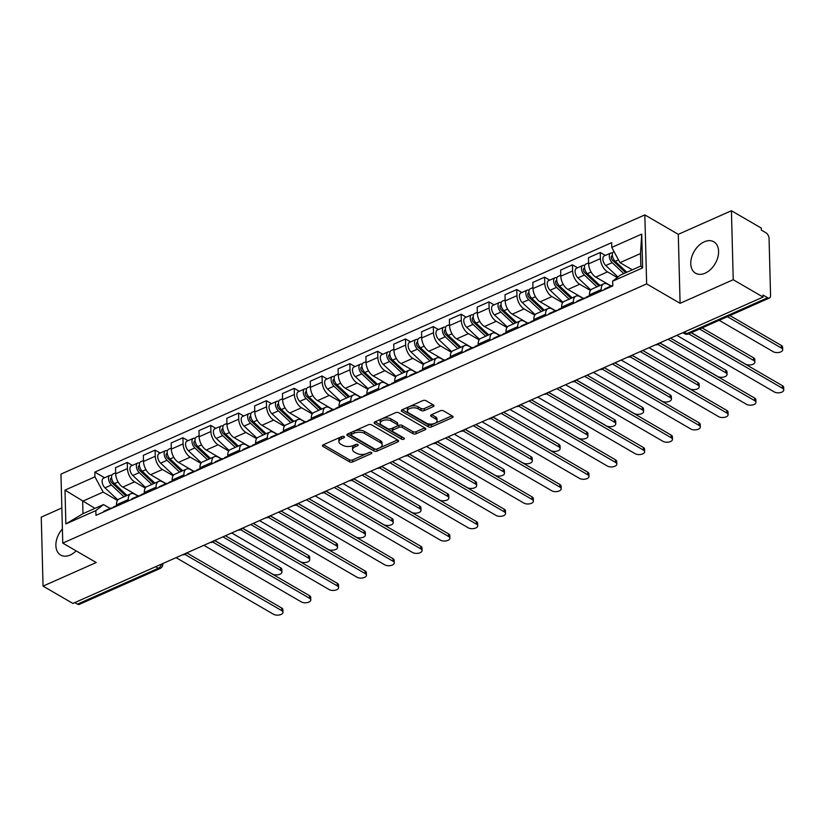 <?xml version="1.0" encoding="UTF-8"?>
<svg xmlns="http://www.w3.org/2000/svg" width="825" height="825" viewBox="0 0 825 825"><rect width="100%" height="100%" fill="white"/><g stroke="black" fill="none" stroke-linecap="round" stroke-linejoin="round"><path stroke-width="1.24" d="M344.128 436.6A1.598 0.804 178.5 0 0 341.87 436.549L323.266 444.799A2.289 1.155 178.5 0 0 322.451 445.717A2.289 1.155 178.5 0 0 322.988 446.428L349.48 461.825A2.289 1.155 178.5 0 0 352.708 461.897L371.302 453.647A1.598 0.804 178.5 0 0 371.879 452.997A1.598 0.804 178.5 0 0 371.498 452.502A1.598 0.804 178.5 0 0 369.239 452.44L366.836 453.513A7.322 3.692 178.5 0 1 356.524 453.265L354.317 451.987A7.322 3.692 178.5 0 1 352.605 449.687A7.322 3.692 178.5 0 1 355.214 446.758L357.617 445.696A1.598 0.804 178.5 0 0 358.184 445.046A1.598 0.804 178.5 0 0 357.813 444.551A1.598 0.804 178.5 0 0 355.554 444.5L353.152 445.562A7.322 3.692 178.5 0 1 342.839 445.314L340.632 444.036A7.322 3.692 178.5 0 1 338.91 441.736A7.322 3.692 178.5 0 1 341.519 438.807L343.932 437.745A1.598 0.804 178.5 0 0 344.499 437.106A1.598 0.804 178.5 0 0 344.128 436.6M704.272 241.818A18.181 12.148 -59.8 0 0 691.577 257.544A18.181 12.148 -59.8 0 0 695.558 273.219A18.181 12.148 -59.8 0 0 705.097 273.199A18.181 12.148 -59.8 0 0 717.791 257.462A18.181 12.148 -59.8 0 0 713.821 241.787A18.181 12.148 -59.8 0 0 704.272 241.818M62.391 528.959A18.181 12.148 -59.8 0 0 60.668 555.07A18.181 12.148 -59.8 0 0 70.207 555.05A18.181 12.148 -59.8 0 0 76.137 550.873M433.166 406.653A2.289 1.155 178.5 0 0 433.981 405.735A2.289 1.155 178.5 0 0 433.445 405.013L426.009 400.702A2.289 1.155 178.5 0 0 422.782 400.62L402.126 409.788A2.289 1.155 178.5 0 0 401.311 410.706A2.289 1.155 178.5 0 0 401.847 411.427L428.34 426.814A2.289 1.155 178.5 0 0 431.568 426.886L452.224 417.718A2.289 1.155 178.5 0 0 453.038 416.8A2.289 1.155 178.5 0 0 452.502 416.089L443.52 410.871A2.289 1.155 178.5 0 0 440.302 410.798L431.465 414.717A2.289 1.155 178.5 0 0 430.65 415.635A2.289 1.155 178.5 0 0 431.186 416.347L435.631 418.935A6.115 3.083 178.5 0 1 437.064 420.853A6.115 3.083 178.5 0 1 433.084 423.864A6.115 3.083 178.5 0 1 426.267 423.091L408.829 412.964A6.115 3.083 178.5 0 1 407.395 411.046A6.115 3.083 178.5 0 1 411.376 408.035A6.115 3.083 178.5 0 1 418.192 408.808L421.101 410.499A2.289 1.155 178.5 0 0 424.318 410.572L433.166 406.653L433.115 404.827M646.645 283.903L680.089 303.322L733.229 279.727L763.073 297.062L72.899 603.457L43.055 586.121L96.205 562.526L62.762 543.108L646.645 283.903L644.841 214.902L60.957 474.117L62.762 543.108M371.57 424.865A2.289 1.155 178.5 0 0 368.342 424.793L347.686 433.96A2.289 1.155 178.5 0 0 346.871 434.878A2.289 1.155 178.5 0 0 347.407 435.59L373.9 450.976A2.289 1.155 178.5 0 0 377.128 451.058L397.784 441.891A2.289 1.155 178.5 0 0 398.599 440.973A2.289 1.155 178.5 0 0 398.062 440.261L371.57 424.865M374.911 421.874L395.567 412.706A2.289 1.155 178.5 0 1 398.784 412.778L425.277 428.175A2.289 1.155 178.5 0 1 425.813 428.887A2.289 1.155 178.5 0 1 424.999 429.804L416.161 433.733A2.289 1.155 178.5 0 1 412.943 433.651L402.198 427.412A2.289 1.155 178.5 0 0 398.97 427.329L393.113 429.938A2.289 1.155 178.5 0 0 392.298 430.846A2.289 1.155 178.5 0 0 392.834 431.568L404.013 438.065A1.598 0.804 178.5 0 1 404.394 438.57A1.598 0.804 178.5 0 1 403.353 439.354A1.598 0.804 178.5 0 1 401.569 439.158L374.632 423.503A2.289 1.155 178.5 0 1 374.096 422.792A2.289 1.155 178.5 0 1 374.911 421.874M733.229 279.727L731.424 210.736L761.269 228.071L761.32 230.082L765.961 232.774A4.661 2.547 66.1 0 1 769.065 238.538L770.56 295.474A4.661 2.547 66.1 0 1 769.457 297.99L688.669 333.857A4.661 2.547 -113.9 0 1 686.874 333.62L767.663 297.753A4.661 2.547 66.1 0 0 769.457 297.99M61.844 507.983L41.25 517.131L43.055 586.121M731.424 210.736L678.284 234.331L644.841 214.902M763.073 297.062L763.022 295.051L767.663 297.753M155.616 566.734L158.276 568.281A4.661 2.547 -113.9 0 0 160.071 568.518L79.282 604.385A4.661 2.547 -113.9 0 1 77.488 604.148L158.276 568.281A4.661 3.114 -59.8 0 0 161.576 564.083M74.828 602.601L77.488 604.148M128.298 500.992L128.267 499.568A10.725 5.868 -113.9 0 1 130.814 493.773L119.037 499.001A10.725 5.868 66.1 0 0 116.49 504.787L116.531 506.22M145.282 488.06L134.588 481.852A10.725 5.868 -113.9 0 1 127.452 468.59L115.686 473.808A10.725 5.868 66.1 0 0 122.822 487.07L138.188 496M115.686 473.808L115.521 467.682L127.287 462.454L132.382 465.413M130.814 493.773A10.725 5.868 -113.9 0 1 134.918 494.319L137.971 496.093M127.452 468.59L127.287 462.454M156.121 488.637L156.08 487.214A10.725 5.868 -113.9 0 1 158.627 481.418L146.86 486.647A10.725 5.868 66.1 0 0 144.313 492.442L144.354 493.866M160.205 453.059L155.11 450.099L143.344 455.328L143.498 461.464A10.725 5.868 66.1 0 0 150.645 474.726L166.011 483.646M158.627 481.418A10.725 5.868 -113.9 0 1 162.742 481.965L165.794 483.739M173.106 475.705L162.412 469.497A10.725 5.868 -113.9 0 1 155.275 456.235L155.11 450.099M183.944 476.293L183.903 474.86A10.725 5.868 -113.9 0 1 186.45 469.074L174.683 474.293A10.725 5.868 66.1 0 0 172.136 480.088L172.167 481.511M188.028 440.705L182.933 437.755L171.167 442.973L171.322 449.109A10.725 5.868 66.1 0 0 178.468 462.371L193.834 471.302M186.45 469.074A10.725 5.868 -113.9 0 1 190.565 469.621L193.617 471.395M200.929 463.361L190.235 457.143A10.725 5.868 -113.9 0 1 183.098 443.881L182.933 437.755M211.767 463.939L211.726 462.516A10.725 5.868 -113.9 0 1 214.273 456.72L202.507 461.948A10.725 5.868 66.1 0 0 199.959 467.734L199.99 469.167M215.841 428.361L210.757 425.401L198.98 430.629L199.145 436.755A10.725 5.868 66.1 0 0 206.281 450.017L221.657 458.948M214.273 456.72A10.725 5.868 -113.9 0 1 218.377 457.267L221.44 459.04M228.752 451.007L218.058 444.799A10.725 5.868 -113.9 0 1 210.911 431.537L210.757 425.401M239.58 451.584L239.549 450.161A10.725 5.868 -113.9 0 1 242.096 444.366L230.319 449.594A10.725 5.868 66.1 0 0 227.772 455.39L227.813 456.813M243.664 416.006L238.58 413.047L226.803 418.275L226.968 424.411A10.725 5.868 66.1 0 0 234.104 437.673L249.47 446.593M242.096 444.366A10.725 5.868 -113.9 0 1 246.201 444.912L249.263 446.686M256.575 438.653L245.881 432.444A10.725 5.868 -113.9 0 1 238.734 419.183L238.58 413.047M267.403 439.24L267.372 437.807A10.725 5.868 -113.9 0 1 269.919 432.022L258.142 437.24A10.725 5.868 66.1 0 0 255.595 443.035L255.637 444.458M271.487 403.652L266.392 400.702L254.626 405.921L254.791 412.057A10.725 5.868 66.1 0 0 261.927 425.318L277.293 434.249M269.919 432.022A10.725 5.868 -113.9 0 1 274.024 432.568L277.076 434.342M284.388 426.308L273.694 420.09A10.725 5.868 -113.9 0 1 266.558 406.828L266.392 400.702M295.226 426.886L295.185 425.463A10.725 5.868 -113.9 0 1 297.732 419.667L285.966 424.896A10.725 5.868 66.1 0 0 283.418 430.681L283.46 432.114M299.31 391.308L294.216 388.348L282.449 393.577L282.604 399.713A10.725 5.868 66.1 0 0 289.75 412.964L305.116 421.895M297.732 419.667A10.725 5.868 -113.9 0 1 301.847 420.214L304.899 421.988M312.211 413.954L301.517 407.746A10.725 5.868 -113.9 0 1 294.381 394.484L294.216 388.348M323.049 414.532L323.008 413.108A10.725 5.868 -113.9 0 1 325.555 407.313L313.789 412.541A10.725 5.868 66.1 0 0 311.242 418.337L311.272 419.76M327.133 378.953L322.039 375.994L310.272 381.222L310.427 387.358A10.725 5.868 66.1 0 0 317.573 400.62L332.939 409.54M325.555 407.313A10.725 5.868 -113.9 0 1 329.67 407.859L332.722 409.643M340.034 401.6L329.34 395.392A10.725 5.868 -113.9 0 1 322.204 382.13L322.039 375.994M350.873 402.188L350.831 400.754A10.725 5.868 -113.9 0 1 353.378 394.969L341.612 400.187A10.725 5.868 66.1 0 0 339.065 405.983L339.096 407.406M354.946 366.599L349.862 363.65L338.085 368.868L338.25 375.004A10.725 5.868 66.1 0 0 345.386 388.266L360.762 397.196M353.378 394.969A10.725 5.868 -113.9 0 1 357.483 395.515L360.546 397.289M367.857 389.256L357.163 383.037A10.725 5.868 -113.9 0 1 350.017 369.786L349.862 363.65M378.685 389.833L378.654 388.41A10.725 5.868 -113.9 0 1 381.202 382.614L369.425 387.843A10.725 5.868 66.1 0 0 366.877 393.628L366.919 395.062M382.769 354.255L377.685 351.295L365.908 356.524L366.073 362.66A10.725 5.868 66.1 0 0 373.209 375.911L388.575 384.842M381.202 382.614A10.725 5.868 -113.9 0 1 385.306 383.161L388.369 384.935M395.68 376.901L384.976 370.693A10.725 5.868 -113.9 0 1 377.84 357.431L377.685 351.295M406.508 377.479L406.478 376.056A10.725 5.868 -113.9 0 1 409.025 370.26L397.248 375.488A10.725 5.868 66.1 0 0 394.701 381.284L394.742 382.707M410.592 341.901L405.498 338.941L393.731 344.169L393.896 350.305A10.725 5.868 66.1 0 0 401.032 363.567L416.398 372.488M409.025 370.26A10.725 5.868 -113.9 0 1 413.129 370.807L416.182 372.591M423.493 364.547L412.799 358.339A10.725 5.868 -113.9 0 1 405.663 345.077L405.498 338.941M434.332 365.135L434.29 363.701A10.725 5.868 -113.9 0 1 436.838 357.916L425.071 363.134A10.725 5.868 66.1 0 0 422.524 368.93L422.565 370.353M438.415 329.546L433.321 326.597L421.554 331.815L421.709 337.951A10.725 5.868 66.1 0 0 428.856 351.213L444.221 360.143M436.838 357.916A10.725 5.868 -113.9 0 1 440.952 358.463L444.005 360.236M451.316 352.203L440.622 345.984A10.725 5.868 -113.9 0 1 433.486 332.733L433.321 326.597M462.155 352.78L462.113 351.357A10.725 5.868 -113.9 0 1 464.661 345.562L452.894 350.79A10.725 5.868 66.1 0 0 450.347 356.586L450.378 358.009M466.238 317.202L461.144 314.243L449.377 319.471L449.532 325.607A10.725 5.868 66.1 0 0 456.679 338.858L472.044 347.789M464.661 345.562A10.725 5.868 -113.9 0 1 468.775 346.108L471.828 347.882M479.139 339.848L468.445 333.64A10.725 5.868 -113.9 0 1 461.309 320.378L461.144 314.243M489.978 340.426L489.937 339.003A10.725 5.868 -113.9 0 1 492.484 333.207L480.717 338.436A10.725 5.868 66.1 0 0 478.17 344.231L478.201 345.654M494.051 304.848L488.967 301.888L477.19 307.117L477.355 313.252A10.725 5.868 66.1 0 0 484.492 326.514L499.868 335.435M492.484 333.207A10.725 5.868 -113.9 0 1 496.588 333.754L499.651 335.538M506.963 327.494L496.268 321.286A10.725 5.868 -113.9 0 1 489.122 308.024L488.967 301.888M517.791 328.082L517.76 326.659A10.725 5.868 -113.9 0 1 520.307 320.863L508.53 326.092A10.725 5.868 66.1 0 0 505.983 331.877L506.024 333.31M521.874 292.493L516.79 289.544L505.013 294.762L505.178 300.898A10.725 5.868 66.1 0 0 512.315 314.16L527.68 323.091M520.307 320.863A10.725 5.868 -113.9 0 1 524.411 321.41L527.474 323.183M534.786 315.15L524.081 308.932A10.725 5.868 -113.9 0 1 516.945 295.68L516.79 289.544M545.614 315.728L545.583 314.304A10.725 5.868 -113.9 0 1 548.13 308.509L536.353 313.737A10.725 5.868 66.1 0 0 533.806 319.533L533.847 320.956M549.697 280.149L544.603 277.19L532.837 282.418L533.002 288.554A10.725 5.868 66.1 0 0 540.138 301.806L555.503 310.736M548.13 308.509A10.725 5.868 -113.9 0 1 552.234 309.055L555.287 310.829M562.598 302.796L551.904 296.588A10.725 5.868 -113.9 0 1 544.768 283.326L544.603 277.19M573.437 303.383L573.396 301.95A10.725 5.868 -113.9 0 1 575.943 296.165L564.176 301.383A10.725 5.868 66.1 0 0 561.629 307.178L561.67 308.602M577.521 267.795L572.426 264.835L560.66 270.064L560.814 276.2A10.725 5.868 66.1 0 0 567.961 289.462L583.327 298.382M575.943 296.165A10.725 5.868 -113.9 0 1 580.058 296.701L583.11 298.485M590.422 290.441L579.727 284.233A10.725 5.868 -113.9 0 1 572.591 270.971L572.426 264.835M601.26 291.029L601.219 289.606A10.725 5.868 -113.9 0 1 603.766 283.81L591.999 289.039A10.725 5.868 66.1 0 0 589.452 294.824L589.483 296.257M605.344 255.441L600.249 252.491L588.483 257.709L588.637 263.845A10.725 5.868 66.1 0 0 595.774 277.107L611.15 286.038M603.766 283.81A10.725 5.868 -113.9 0 1 607.881 284.357L610.933 286.131M617.286 277.54L607.551 271.879A10.725 5.868 -113.9 0 1 600.414 258.627L600.249 252.491M117.47 500.414L103.177 492.102L82.665 501.208L82.985 513.686L103.496 504.58L110.158 508.448M94.978 508.365L64.989 490.132L94.947 476.829L103.177 492.102M103.496 504.58L95.834 510.623L65.866 523.927L64.989 490.132M611.779 247.387L641.737 234.094L642.623 267.888L612.655 281.181L620.328 275.137L640.839 266.032L640.509 253.564L619.998 262.67L611.779 247.387L611.655 242.663L94.823 472.106L94.947 476.829M95.834 510.623L95.958 515.347L612.779 285.914L612.655 281.181M680.089 303.322L678.284 234.331M619.998 262.67L632.311 269.816M104.558 477.757L94.823 472.106M65.866 523.927L82.985 513.686M640.839 266.032L642.623 267.888M640.509 253.564L641.737 234.094M342.406 436.384L341.468 436.796A7.322 3.692 178.5 0 0 338.858 439.725L338.91 441.736M352.605 449.687L352.553 447.676A7.322 3.692 178.5 0 1 355.152 444.747L356.091 444.335M323.452 444.716L349.429 459.814A2.289 1.155 178.5 0 0 352.657 459.886L369.775 452.286M347.872 433.878L373.849 448.965A2.289 1.155 178.5 0 0 377.077 449.048L397.547 439.962M351.677 434.301A1.598 0.804 178.5 0 0 351.099 434.94A1.598 0.804 178.5 0 0 351.481 435.445L374.736 448.955A1.598 0.804 178.5 0 0 376.994 449.006L379.531 447.882A7.322 3.692 178.5 0 0 382.14 444.953A7.322 3.692 178.5 0 0 380.418 442.654L364.526 433.424A7.322 3.692 178.5 0 0 354.214 433.177L351.677 434.301L351.625 432.29A1.598 0.804 178.5 0 0 351.048 432.929L351.099 434.94M382.14 444.953L382.088 442.942A7.322 3.692 178.5 0 0 380.366 440.643L380.418 442.654M351.625 432.29L354.162 431.166A7.322 3.692 178.5 0 1 364.475 431.413L380.366 440.643M424.762 427.876L416.109 431.712L416.161 433.733M392.298 430.846L392.236 428.835A2.289 1.155 178.5 0 1 393.051 427.927L398.918 425.318A2.289 1.155 178.5 0 1 402.146 425.401L412.882 431.64A2.289 1.155 178.5 0 0 416.109 431.712M375.086 421.792L401.507 437.137A1.598 0.804 178.5 0 0 402.868 437.405M391.05 420.936A6.115 3.083 178.5 0 0 384.233 420.162A6.115 3.083 178.5 0 0 380.243 423.173A6.115 3.083 178.5 0 0 381.676 425.092L387.822 428.66A2.289 1.155 178.5 0 0 391.05 428.742L396.907 426.133A2.289 1.155 178.5 0 0 397.722 425.215A2.289 1.155 178.5 0 0 397.186 424.504L391.05 420.936L390.988 418.925A6.115 3.083 178.5 0 0 384.182 418.151A6.115 3.083 178.5 0 0 380.191 421.162L380.243 423.173M397.722 425.215L397.671 423.204A2.289 1.155 178.5 0 0 397.134 422.493L397.186 424.504M390.988 418.925L397.134 422.493M407.395 411.046L407.344 409.035A6.115 3.083 178.5 0 1 411.324 406.024A6.115 3.083 178.5 0 1 418.141 406.797L421.049 408.488A2.289 1.155 178.5 0 0 424.267 408.561L432.929 404.714M437.064 420.853L437.013 418.842A6.115 3.083 178.5 0 0 435.579 416.924L435.631 418.935M431.64 414.635L435.579 416.924M402.311 409.716L428.288 424.803A2.289 1.155 178.5 0 0 431.516 424.875L451.987 415.79M127.029 495.454L114.438 483.646A5.827 3.187 -113.9 0 1 111.643 478.18A5.827 3.187 -113.9 0 1 112.932 474.045L115.655 472.838M135.857 494.866L135.238 494.288M121.533 490.298L117.202 487.781M214.717 540.499L272.456 574.035A5.362 2.702 178.5 0 0 278.427 574.716A5.362 2.702 178.5 0 0 281.923 572.076A5.362 2.702 178.5 0 0 280.665 570.395L222.925 536.858M125.905 495.949L111.849 482.769A2.795 1.526 -113.9 0 1 110.509 480.14A2.795 1.526 -113.9 0 1 111.128 478.16A2.795 1.526 -113.9 0 1 111.622 478.088M123.997 496.794L111.406 484.997A5.827 3.187 -113.9 0 1 108.611 479.531A5.827 3.187 -113.9 0 1 109.9 475.386A5.827 3.187 -113.9 0 1 111.767 475.489M117.841 499.898L104.981 487.843A5.827 3.187 -113.9 0 1 102.187 482.377A5.827 3.187 -113.9 0 1 103.476 478.242L109.9 475.386M225.431 535.734L280.593 567.775A5.362 2.702 -1.5 0 1 281.851 569.456L281.923 572.076M112.231 508.128L112.014 508.076A5.827 3.187 66.1 0 0 110.756 508.179A5.827 3.187 66.1 0 0 109.746 509.231M110.756 508.179L104.342 511.026A5.827 3.187 66.1 0 0 103.331 512.077M182.5 554.802A4.661 4.661 0 0 0 186.77 552.905L281.645 608.004A5.362 2.702 -1.5 0 1 282.903 609.685L282.975 612.305A5.362 2.702 178.5 0 0 281.717 610.624L184.934 554.41M116.511 505.622L113.788 506.828A5.827 3.187 66.1 0 0 112.778 507.88M176.055 557.659L273.508 614.264A5.362 2.702 178.5 0 0 279.479 614.945A5.362 2.702 178.5 0 0 282.975 612.305M154.852 483.099L142.261 471.292A5.827 3.187 -113.9 0 1 139.466 465.826A5.827 3.187 -113.9 0 1 140.755 461.691L143.478 460.484M163.68 482.512L163.061 481.934M149.346 477.943L145.025 475.427M242.54 528.144L300.279 561.681A5.362 2.702 178.5 0 0 306.25 562.361A5.362 2.702 178.5 0 0 309.736 559.721A5.362 2.702 178.5 0 0 308.478 558.04L250.738 524.504M153.728 483.594L139.672 470.415A2.795 1.526 -113.9 0 1 138.332 467.796A2.795 1.526 -113.9 0 1 138.951 465.805A2.795 1.526 -113.9 0 1 139.446 465.743M151.821 484.45L139.229 472.642A5.827 3.187 -113.9 0 1 136.434 467.177A5.827 3.187 -113.9 0 1 137.723 463.042A5.827 3.187 -113.9 0 1 139.58 463.145M145.664 487.544L132.804 475.489A5.827 3.187 -113.9 0 1 130.01 470.023A5.827 3.187 -113.9 0 1 131.299 465.888L137.723 463.042M253.254 523.39L308.416 555.431A5.362 2.702 -1.5 0 1 309.674 557.112L309.736 559.721M182.665 470.755L170.084 458.948A5.827 3.187 -113.9 0 1 167.279 453.482A5.827 3.187 -113.9 0 1 168.578 449.336L171.301 448.13M191.503 470.157L190.884 469.58M177.169 465.599L172.838 463.083M270.363 515.8L328.103 549.337A5.362 2.702 178.5 0 0 334.073 550.007A5.362 2.702 178.5 0 0 337.559 547.377A5.362 2.702 178.5 0 0 336.301 545.696L278.561 512.15M181.552 471.25L167.496 458.071A2.795 1.526 -113.9 0 1 166.155 455.441A2.795 1.526 -113.9 0 1 166.774 453.451A2.795 1.526 -113.9 0 1 167.269 453.389M179.633 472.096L167.052 460.288A5.827 3.187 -113.9 0 1 164.247 454.823A5.827 3.187 -113.9 0 1 165.547 450.687A5.827 3.187 -113.9 0 1 167.403 450.79M173.487 475.2L160.627 463.145A5.827 3.187 -113.9 0 1 157.833 457.679A5.827 3.187 -113.9 0 1 159.122 453.533L165.547 450.687M281.077 511.036L336.239 543.077A5.362 2.702 -1.5 0 1 337.487 544.758L337.559 547.377M140.054 495.773L139.827 495.722A5.827 3.187 66.1 0 0 138.579 495.825A5.827 3.187 66.1 0 0 137.569 496.877M138.579 495.825L132.165 498.671A5.827 3.187 66.1 0 0 131.144 499.723M210.323 542.448A4.661 4.661 0 0 0 214.593 540.55L309.468 595.66A5.362 2.702 -1.5 0 1 310.726 597.341L310.788 599.95A5.362 2.702 178.5 0 0 309.54 598.269L212.747 542.056M144.334 493.267L141.611 494.484A5.827 3.187 66.1 0 0 140.601 495.526M203.878 545.304L301.331 601.92A5.362 2.702 178.5 0 0 307.302 602.59A5.362 2.702 178.5 0 0 310.788 599.95M167.877 483.419L167.65 483.378A5.827 3.187 66.1 0 0 166.403 483.471A5.827 3.187 66.1 0 0 165.392 484.522M166.403 483.471L159.978 486.327A5.827 3.187 66.1 0 0 158.967 487.379M238.147 530.093A4.661 4.661 0 0 0 242.406 528.206L337.291 583.306A5.362 2.702 -1.5 0 1 338.549 584.987L338.611 587.606A5.362 2.702 178.5 0 0 337.353 585.925L240.57 529.702M172.157 480.923L169.434 482.13A5.827 3.187 66.1 0 0 168.424 483.182M231.701 532.96L329.154 589.566A5.362 2.702 178.5 0 0 335.125 590.246A5.362 2.702 178.5 0 0 338.611 587.606M210.488 458.401L197.897 446.593A5.827 3.187 -113.9 0 1 195.102 441.127A5.827 3.187 -113.9 0 1 196.391 436.992L199.124 435.786M219.316 457.813L218.708 457.236M204.992 453.245L200.661 450.728M298.186 503.446L355.926 536.982A5.362 2.702 178.5 0 0 361.897 537.663A5.362 2.702 178.5 0 0 365.382 535.023A5.362 2.702 178.5 0 0 364.124 533.342L306.384 499.806M209.375 458.896L195.319 445.717A2.795 1.526 -113.9 0 1 193.968 443.087A2.795 1.526 -113.9 0 1 194.597 441.107A2.795 1.526 -113.9 0 1 195.092 441.035M207.457 459.742L194.865 447.944A5.827 3.187 -113.9 0 1 192.07 442.478A5.827 3.187 -113.9 0 1 193.359 438.333A5.827 3.187 -113.9 0 1 195.226 438.446M201.31 462.846L188.451 450.79A5.827 3.187 -113.9 0 1 185.656 445.325A5.827 3.187 -113.9 0 1 186.945 441.189L193.359 438.333M308.901 498.692L364.052 530.722A5.362 2.702 -1.5 0 1 365.31 532.403L365.382 535.023M238.312 446.047L225.72 434.239A5.827 3.187 -113.9 0 1 222.925 428.773A5.827 3.187 -113.9 0 1 224.214 424.638L226.937 423.431M247.139 445.459L246.531 444.881M232.815 440.89L228.484 438.384M325.999 491.092L383.738 524.628A5.362 2.702 178.5 0 0 389.709 525.308A5.362 2.702 178.5 0 0 393.205 522.668A5.362 2.702 178.5 0 0 391.947 520.987L334.207 487.451M237.188 446.542L223.132 433.362A2.795 1.526 -113.9 0 1 221.791 430.743A2.795 1.526 -113.9 0 1 222.41 428.752A2.795 1.526 -113.9 0 1 222.915 428.691M235.28 447.397L222.688 435.59A5.827 3.187 -113.9 0 1 219.893 430.124A5.827 3.187 -113.9 0 1 221.182 425.989A5.827 3.187 -113.9 0 1 223.049 426.092M229.123 450.502L216.274 438.436A5.827 3.187 -113.9 0 1 213.469 432.97A5.827 3.187 -113.9 0 1 214.768 428.835L221.182 425.989M336.724 486.338L391.875 518.378A5.362 2.702 -1.5 0 1 393.133 520.059L393.205 522.668M266.135 433.702L253.543 421.895A5.827 3.187 -113.9 0 1 250.748 416.429A5.827 3.187 -113.9 0 1 252.037 412.283L254.76 411.077M274.962 433.115L274.343 432.537M260.638 428.546L256.307 426.03M353.822 478.748L411.562 512.284A5.362 2.702 178.5 0 0 417.532 512.954A5.362 2.702 178.5 0 0 421.028 510.324A5.362 2.702 178.5 0 0 419.77 508.643L362.031 475.097M265.011 434.198L250.955 421.018A2.795 1.526 -113.9 0 1 249.614 418.388A2.795 1.526 -113.9 0 1 250.233 416.408A2.795 1.526 -113.9 0 1 250.728 416.336M263.103 435.043L250.511 423.235A5.827 3.187 -113.9 0 1 247.717 417.77A5.827 3.187 -113.9 0 1 249.006 413.634A5.827 3.187 -113.9 0 1 250.862 413.738M256.946 438.147L244.087 426.092A5.827 3.187 -113.9 0 1 241.292 420.626A5.827 3.187 -113.9 0 1 242.581 416.481L249.006 413.634M364.537 473.983L419.698 506.024A5.362 2.702 -1.5 0 1 420.956 507.705L421.028 510.324M195.69 471.075L195.473 471.023A5.827 3.187 66.1 0 0 194.226 471.127A5.827 3.187 66.1 0 0 193.215 472.178M194.226 471.127L187.801 473.973A5.827 3.187 66.1 0 0 186.79 475.025M265.959 517.749A4.661 4.661 0 0 0 270.229 515.852L365.114 570.952A5.362 2.702 -1.5 0 1 366.362 572.632L366.434 575.252A5.362 2.702 178.5 0 0 365.176 573.571L268.393 517.357M199.98 468.569L197.257 469.776A5.827 3.187 66.1 0 0 196.247 470.827M259.524 520.606L356.978 577.211A5.362 2.702 178.5 0 0 362.948 577.892A5.362 2.702 178.5 0 0 366.434 575.252M223.513 458.721L223.297 458.669A5.827 3.187 66.1 0 0 222.038 458.772A5.827 3.187 66.1 0 0 221.028 459.824M222.038 458.772L215.624 461.618A5.827 3.187 66.1 0 0 214.613 462.67M298.062 503.498L392.927 558.607A5.362 2.702 -1.5 0 1 394.185 560.288L394.257 562.898A5.362 2.702 178.5 0 0 392.999 561.217L296.216 505.003M227.803 456.215L225.07 457.432A5.827 3.187 66.1 0 0 224.06 458.483M287.337 508.252L384.801 564.867A5.362 2.702 178.5 0 0 390.761 565.538A5.362 2.702 178.5 0 0 394.257 562.898M251.336 446.366L251.12 446.325A5.827 3.187 66.1 0 0 249.862 446.418A5.827 3.187 66.1 0 0 248.851 447.47M249.862 446.418L243.447 449.274A5.827 3.187 66.1 0 0 242.437 450.326M321.606 493.041A4.661 4.661 0 0 0 325.875 491.153L420.75 546.253A5.362 2.702 -1.5 0 1 422.008 547.934L422.08 550.553A5.362 2.702 178.5 0 0 420.822 548.873L324.039 492.649M255.616 443.871L252.893 445.077A5.827 3.187 66.1 0 0 251.883 446.129M315.16 495.907L412.613 552.513A5.362 2.702 178.5 0 0 418.584 553.193A5.362 2.702 178.5 0 0 422.08 550.553M293.948 421.348L281.366 409.54A5.827 3.187 -113.9 0 1 278.561 404.075A5.827 3.187 -113.9 0 1 279.861 399.939L282.583 398.733M302.785 420.76L302.167 420.183M288.451 416.192L284.13 413.676M381.645 466.393L439.385 499.929A5.362 2.702 178.5 0 0 445.356 500.61A5.362 2.702 178.5 0 0 448.841 497.97A5.362 2.702 178.5 0 0 447.583 496.289L389.843 462.753M292.834 421.843L278.778 408.664A2.795 1.526 -113.9 0 1 277.437 406.034A2.795 1.526 -113.9 0 1 278.056 404.054A2.795 1.526 -113.9 0 1 278.551 403.992M290.916 422.689L278.334 410.891A5.827 3.187 -113.9 0 1 275.54 405.426A5.827 3.187 -113.9 0 1 276.829 401.28A5.827 3.187 -113.9 0 1 278.685 401.393M284.769 425.793L271.91 413.738A5.827 3.187 -113.9 0 1 269.115 408.272A5.827 3.187 -113.9 0 1 270.404 404.137L276.829 401.28M392.36 461.639L447.521 493.67A5.362 2.702 -1.5 0 1 448.779 495.351L448.841 497.97M279.159 434.022L278.933 433.971A5.827 3.187 66.1 0 0 277.685 434.074A5.827 3.187 66.1 0 0 276.674 435.126M277.685 434.074L271.26 436.92A5.827 3.187 66.1 0 0 270.249 437.972M353.698 478.799L448.573 533.909A5.362 2.702 -1.5 0 1 449.831 535.59L449.893 538.199A5.362 2.702 178.5 0 0 448.645 536.518L351.852 480.305M283.439 431.516L280.717 432.723A5.827 3.187 66.1 0 0 279.706 433.775M342.983 483.553L440.437 540.158A5.362 2.702 178.5 0 0 446.407 540.839A5.362 2.702 178.5 0 0 449.893 538.199M321.771 408.994L309.179 397.186A5.827 3.187 -113.9 0 1 306.384 391.72A5.827 3.187 -113.9 0 1 307.684 387.585L310.406 386.378M330.608 408.406L329.99 407.828M316.274 403.838L311.943 401.332M409.468 454.039L467.208 487.575A5.362 2.702 178.5 0 0 473.179 488.256A5.362 2.702 178.5 0 0 476.664 485.616A5.362 2.702 178.5 0 0 475.406 483.935L417.667 450.398M320.657 409.489L306.601 396.309A2.795 1.526 -113.9 0 1 305.26 393.69A2.795 1.526 -113.9 0 1 305.879 391.7A2.795 1.526 -113.9 0 1 306.374 391.638M318.739 410.345L306.147 398.537A5.827 3.187 -113.9 0 1 303.353 393.071A5.827 3.187 -113.9 0 1 304.652 388.936A5.827 3.187 -113.9 0 1 306.508 389.039M312.593 413.449L299.733 401.383A5.827 3.187 -113.9 0 1 296.938 395.918A5.827 3.187 -113.9 0 1 298.227 391.782L304.652 388.936M420.183 449.285L475.344 481.326A5.362 2.702 -1.5 0 1 476.592 483.007L476.664 485.616M306.983 421.668L306.756 421.627A5.827 3.187 66.1 0 0 305.508 421.719A5.827 3.187 66.1 0 0 304.497 422.771M305.508 421.719L299.083 424.576A5.827 3.187 66.1 0 0 298.073 425.618M377.252 468.342A4.661 4.661 0 0 0 381.511 466.445L476.396 521.555A5.362 2.702 -1.5 0 1 477.654 523.236L477.716 525.845A5.362 2.702 178.5 0 0 476.458 524.164L379.675 467.95M311.262 419.162L308.54 420.379A5.827 3.187 66.1 0 0 307.529 421.431M370.807 471.209L468.26 527.814A5.362 2.702 178.5 0 0 474.231 528.485A5.362 2.702 178.5 0 0 477.716 525.845M349.594 396.65L337.002 384.842A5.827 3.187 -113.9 0 1 334.207 379.376A5.827 3.187 -113.9 0 1 335.497 375.241L338.219 374.024M358.421 396.062L357.813 395.484M344.097 391.493L339.766 388.977M437.291 441.695L495.031 475.231A5.362 2.702 178.5 0 0 500.992 475.912A5.362 2.702 178.5 0 0 504.488 473.272A5.362 2.702 178.5 0 0 503.229 471.591L445.49 438.044M348.48 397.145L334.424 383.965A2.795 1.526 -113.9 0 1 333.073 381.336A2.795 1.526 -113.9 0 1 333.702 379.356A2.795 1.526 -113.9 0 1 334.197 379.283M346.562 397.99L333.97 386.183A5.827 3.187 -113.9 0 1 331.176 380.717A5.827 3.187 -113.9 0 1 332.465 376.582A5.827 3.187 -113.9 0 1 334.331 376.685M340.405 401.094L327.556 389.039A5.827 3.187 -113.9 0 1 324.761 383.573A5.827 3.187 -113.9 0 1 326.05 379.428L332.465 376.582M448.006 436.93L503.157 468.971A5.362 2.702 -1.5 0 1 504.415 470.652L504.488 473.272M334.795 409.324L334.579 409.272A5.827 3.187 66.1 0 0 333.331 409.375A5.827 3.187 66.1 0 0 332.32 410.417M333.331 409.375L326.906 412.222A5.827 3.187 66.1 0 0 325.896 413.273M405.065 455.998A4.661 4.661 0 0 0 409.334 454.101L504.219 509.2A5.362 2.702 -1.5 0 1 505.467 510.881L505.539 513.501A5.362 2.702 178.5 0 0 504.281 511.82L407.498 455.596M339.085 406.818L336.363 408.024A5.827 3.187 66.1 0 0 335.342 409.076M398.63 458.855L496.083 515.46A5.362 2.702 178.5 0 0 502.054 516.141A5.362 2.702 178.5 0 0 505.539 513.501M377.417 384.295L364.825 372.488A5.827 3.187 -113.9 0 1 362.031 367.022A5.827 3.187 -113.9 0 1 363.32 362.887L366.042 361.68M386.244 383.707L385.636 383.13M371.92 379.139L367.589 376.623M465.104 429.34L522.844 462.877A5.362 2.702 178.5 0 0 528.815 463.557A5.362 2.702 178.5 0 0 532.311 460.917A5.362 2.702 178.5 0 0 531.053 459.236L473.313 425.7M376.293 384.79L362.237 371.611A2.795 1.526 -113.9 0 1 360.896 368.992A2.795 1.526 -113.9 0 1 361.515 367.001A2.795 1.526 -113.9 0 1 362.02 366.939M374.385 385.646L361.793 373.838A5.827 3.187 -113.9 0 1 358.999 368.373A5.827 3.187 -113.9 0 1 360.288 364.227A5.827 3.187 -113.9 0 1 362.154 364.341M368.228 388.74L355.379 376.685A5.827 3.187 -113.9 0 1 352.574 371.219A5.827 3.187 -113.9 0 1 353.873 367.084L360.288 364.227M475.819 424.586L530.98 456.617A5.362 2.702 -1.5 0 1 532.238 458.298L532.311 460.917M362.618 396.969L362.402 396.918A5.827 3.187 66.1 0 0 361.144 397.021A5.827 3.187 66.1 0 0 360.133 398.073M361.144 397.021L354.729 399.867A5.827 3.187 66.1 0 0 353.719 400.919M432.888 443.644A4.661 4.661 0 0 0 437.157 441.746L532.032 496.856A5.362 2.702 -1.5 0 1 533.29 498.537L533.363 501.146A5.362 2.702 178.5 0 0 532.104 499.465L435.322 443.252M366.908 394.463L364.176 395.67A5.827 3.187 66.1 0 0 363.165 396.722M426.442 446.5L523.896 503.106A5.362 2.702 178.5 0 0 529.867 503.786A5.362 2.702 178.5 0 0 533.363 501.146M405.24 371.941L392.648 360.143A5.827 3.187 -113.9 0 1 389.854 354.678A5.827 3.187 -113.9 0 1 391.143 350.532L393.865 349.326M414.067 371.353L413.449 370.776M399.743 366.785L395.412 364.279M492.927 416.986L550.667 450.522A5.362 2.702 178.5 0 0 556.638 451.203A5.362 2.702 178.5 0 0 560.123 448.563A5.362 2.702 178.5 0 0 558.876 446.882L501.136 413.346M404.116 372.446L390.06 359.257A2.795 1.526 -113.9 0 1 388.719 356.637A2.795 1.526 -113.9 0 1 389.338 354.647A2.795 1.526 -113.9 0 1 389.833 354.585M402.208 373.292L389.617 361.484A5.827 3.187 -113.9 0 1 386.822 356.018A5.827 3.187 -113.9 0 1 388.111 351.883A5.827 3.187 -113.9 0 1 389.967 351.986M396.052 376.396L383.192 364.33A5.827 3.187 -113.9 0 1 380.397 358.865A5.827 3.187 -113.9 0 1 381.686 354.729L388.111 351.883M503.642 412.232L558.803 444.273A5.362 2.702 -1.5 0 1 560.062 445.954L560.123 448.563M433.053 359.597L420.472 347.789A5.827 3.187 -113.9 0 1 417.667 342.323A5.827 3.187 -113.9 0 1 418.966 338.188L421.688 336.971M441.891 359.009L441.272 358.432M427.556 354.441L423.235 351.924M520.75 404.642L578.49 438.178A5.362 2.702 178.5 0 0 584.461 438.859A5.362 2.702 178.5 0 0 587.947 436.219A5.362 2.702 178.5 0 0 586.688 434.538L528.949 400.991M431.939 360.092L417.883 346.912A2.795 1.526 -113.9 0 1 416.543 344.283A2.795 1.526 -113.9 0 1 417.161 342.303A2.795 1.526 -113.9 0 1 417.656 342.231M430.021 360.938L417.44 349.13A5.827 3.187 -113.9 0 1 414.635 343.664A5.827 3.187 -113.9 0 1 415.934 339.529A5.827 3.187 -113.9 0 1 417.79 339.632M423.875 364.042L411.015 351.986A5.827 3.187 -113.9 0 1 408.22 346.521A5.827 3.187 -113.9 0 1 409.509 342.375L415.934 339.529M531.465 399.877L586.627 431.918A5.362 2.702 -1.5 0 1 587.885 433.599L587.947 436.219M460.876 347.243L448.284 335.435A5.827 3.187 -113.9 0 1 445.49 329.969A5.827 3.187 -113.9 0 1 446.789 325.834L449.512 324.627M469.714 346.655L469.095 346.077M455.379 342.086L451.048 339.57M548.573 392.287L606.313 425.824A5.362 2.702 178.5 0 0 612.284 426.504A5.362 2.702 178.5 0 0 615.77 423.864A5.362 2.702 178.5 0 0 614.512 422.183L556.772 388.647M459.762 347.738L445.706 334.558A2.795 1.526 -113.9 0 1 444.366 331.939A2.795 1.526 -113.9 0 1 444.984 329.948A2.795 1.526 -113.9 0 1 445.479 329.887M457.844 348.593L445.252 336.786A5.827 3.187 -113.9 0 1 442.458 331.32A5.827 3.187 -113.9 0 1 443.757 327.174A5.827 3.187 -113.9 0 1 445.613 327.288M451.698 351.687L438.838 339.632A5.827 3.187 -113.9 0 1 436.043 334.166A5.827 3.187 -113.9 0 1 437.332 330.031L443.757 327.174M559.288 387.533L614.45 419.564A5.362 2.702 -1.5 0 1 615.697 421.245L615.77 423.864M488.699 334.888L476.108 323.091A5.827 3.187 -113.9 0 1 473.313 317.625A5.827 3.187 -113.9 0 1 474.602 313.479L477.324 312.273M497.527 334.3L496.918 333.723M483.202 329.732L478.871 327.226M576.386 379.933L634.136 413.48A5.362 2.702 178.5 0 0 640.097 414.15A5.362 2.702 178.5 0 0 643.593 411.51A5.362 2.702 178.5 0 0 642.335 409.829L584.595 376.293M487.585 335.393L473.529 322.204A2.795 1.526 -113.9 0 1 472.178 319.584A2.795 1.526 -113.9 0 1 472.808 317.594A2.795 1.526 -113.9 0 1 473.302 317.532M485.667 336.239L473.076 324.431A5.827 3.187 -113.9 0 1 470.281 318.966A5.827 3.187 -113.9 0 1 471.57 314.83A5.827 3.187 -113.9 0 1 473.437 314.933M479.511 339.343L466.661 327.278A5.827 3.187 -113.9 0 1 463.856 321.812A5.827 3.187 -113.9 0 1 465.156 317.677L471.57 314.83M587.111 375.179L642.262 407.22A5.362 2.702 -1.5 0 1 643.521 408.901L643.593 411.51M516.522 322.544L503.931 310.736A5.827 3.187 -113.9 0 1 501.136 305.271A5.827 3.187 -113.9 0 1 502.425 301.135L505.147 299.918M525.35 321.956L524.741 321.379M511.026 317.388L506.694 314.872M604.209 367.589L661.949 401.125A5.362 2.702 178.5 0 0 667.92 401.806A5.362 2.702 178.5 0 0 671.416 399.166A5.362 2.702 178.5 0 0 670.158 397.485L612.418 363.949M515.398 323.039L501.342 309.86A2.795 1.526 -113.9 0 1 500.002 307.23A2.795 1.526 -113.9 0 1 500.62 305.25A2.795 1.526 -113.9 0 1 501.126 305.178M513.49 323.885L500.899 312.077A5.827 3.187 -113.9 0 1 498.104 306.611A5.827 3.187 -113.9 0 1 499.393 302.476A5.827 3.187 -113.9 0 1 501.26 302.579M507.334 326.989L494.474 314.933A5.827 3.187 -113.9 0 1 491.679 309.468A5.827 3.187 -113.9 0 1 492.979 305.332L499.393 302.476M614.924 362.825L670.086 394.866A5.362 2.702 -1.5 0 1 671.344 396.547L671.416 399.166M544.345 310.19L531.754 298.382A5.827 3.187 -113.9 0 1 528.959 292.916A5.827 3.187 -113.9 0 1 530.248 288.781L532.971 287.574M553.173 309.602L552.554 309.024M538.849 305.033L534.518 302.517M632.033 355.235L689.772 388.771A5.362 2.702 178.5 0 0 695.743 389.452A5.362 2.702 178.5 0 0 699.229 386.812A5.362 2.702 178.5 0 0 697.981 385.131L640.241 351.594M543.221 310.685L529.165 297.505A2.795 1.526 -113.9 0 1 527.825 294.886A2.795 1.526 -113.9 0 1 528.443 292.896A2.795 1.526 -113.9 0 1 528.938 292.834M541.313 311.541L528.722 299.733A5.827 3.187 -113.9 0 1 525.927 294.267A5.827 3.187 -113.9 0 1 527.216 290.122A5.827 3.187 -113.9 0 1 529.072 290.235M535.157 314.634L522.297 302.579A5.827 3.187 -113.9 0 1 519.502 297.113A5.827 3.187 -113.9 0 1 520.792 292.978L527.216 290.122M642.747 350.481L697.909 382.511A5.362 2.702 -1.5 0 1 699.167 384.192L699.229 386.812M390.442 384.615L390.215 384.574A5.827 3.187 66.1 0 0 388.967 384.667A5.827 3.187 66.1 0 0 387.956 385.718M388.967 384.667L382.552 387.523A5.827 3.187 66.1 0 0 381.542 388.575M460.711 431.289A4.661 4.661 0 0 0 464.98 429.402L559.855 484.502A5.362 2.702 -1.5 0 1 561.113 486.183L561.186 488.792A5.362 2.702 178.5 0 0 559.928 487.111L463.145 430.897M394.721 382.109L391.999 383.326A5.827 3.187 66.1 0 0 390.988 384.378M454.266 434.156L551.719 490.762A5.362 2.702 178.5 0 0 557.69 491.432A5.362 2.702 178.5 0 0 561.186 488.792M418.265 372.271L418.038 372.219A5.827 3.187 66.1 0 0 416.79 372.323A5.827 3.187 66.1 0 0 415.779 373.364M416.79 372.323L410.365 375.169A5.827 3.187 66.1 0 0 409.355 376.221M488.534 418.945A4.661 4.661 0 0 0 492.793 417.048L587.678 472.147A5.362 2.702 -1.5 0 1 588.937 473.828L588.998 476.448A5.362 2.702 178.5 0 0 587.751 474.767L490.957 418.543M422.544 369.765L419.822 370.972A5.827 3.187 66.1 0 0 418.811 372.023M482.089 421.802L579.542 478.407A5.362 2.702 178.5 0 0 585.513 479.088A5.362 2.702 178.5 0 0 588.998 476.448M446.077 359.917L445.861 359.865A5.827 3.187 66.1 0 0 444.613 359.968A5.827 3.187 66.1 0 0 443.603 361.02M444.613 359.968L438.188 362.814A5.827 3.187 66.1 0 0 437.178 363.866M516.357 406.591A4.661 4.661 0 0 0 520.616 404.693L615.502 459.803A5.362 2.702 -1.5 0 1 616.76 461.484L616.822 464.093A5.362 2.702 178.5 0 0 615.563 462.412L518.781 406.199M450.368 357.411L447.645 358.617A5.827 3.187 66.1 0 0 446.634 359.669M509.912 409.448L607.365 466.053A5.362 2.702 178.5 0 0 613.336 466.733A5.362 2.702 178.5 0 0 616.822 464.093M473.901 347.562L473.684 347.521A5.827 3.187 66.1 0 0 472.436 347.614A5.827 3.187 66.1 0 0 471.415 348.666M472.436 347.614L466.012 350.47A5.827 3.187 66.1 0 0 465.001 351.522M548.45 392.339L643.325 447.449A5.362 2.702 -1.5 0 1 644.572 449.13L644.645 451.749A5.362 2.702 178.5 0 0 643.387 450.068L546.604 393.845M478.191 345.056L475.468 346.273A5.827 3.187 66.1 0 0 474.447 347.325M537.735 397.103L635.188 453.709A5.362 2.702 178.5 0 0 641.159 454.379A5.362 2.702 178.5 0 0 644.645 451.749M501.724 335.218L501.507 335.167A5.827 3.187 66.1 0 0 500.249 335.27A5.827 3.187 66.1 0 0 499.238 336.322M500.249 335.27L493.835 338.116A5.827 3.187 66.1 0 0 492.824 339.168M571.993 381.892A4.661 4.661 0 0 0 576.262 379.995L671.137 435.095A5.362 2.702 -1.5 0 1 672.396 436.776L672.468 439.395A5.362 2.702 178.5 0 0 671.21 437.714L574.427 381.49M506.014 332.712L503.281 333.919A5.827 3.187 66.1 0 0 502.27 334.971M565.548 384.749L663.001 441.354A5.362 2.702 178.5 0 0 668.972 442.035A5.362 2.702 178.5 0 0 672.468 439.395M529.547 322.864L529.32 322.812A5.827 3.187 66.1 0 0 528.072 322.915A5.827 3.187 66.1 0 0 527.062 323.967M528.072 322.915L521.658 325.762A5.827 3.187 66.1 0 0 520.637 326.813M599.816 369.538A4.661 4.661 0 0 0 604.086 367.641L698.961 422.751A5.362 2.702 -1.5 0 1 700.219 424.432L700.291 427.041A5.362 2.702 178.5 0 0 699.033 425.36L602.25 369.146M533.827 320.358L531.104 321.564A5.827 3.187 66.1 0 0 530.093 322.616M593.371 372.395L690.824 429A5.362 2.702 178.5 0 0 696.795 429.681A5.362 2.702 178.5 0 0 700.291 427.041M572.158 297.835L559.577 286.038A5.827 3.187 -113.9 0 1 556.772 280.572A5.827 3.187 -113.9 0 1 558.071 276.427L560.794 275.22M580.996 297.248L580.377 296.67M566.662 292.689L562.341 290.173M659.856 342.88L717.595 376.427A5.362 2.702 178.5 0 0 723.566 377.097A5.362 2.702 178.5 0 0 727.052 374.457A5.362 2.702 178.5 0 0 725.794 372.776L668.054 339.24M571.044 298.341L556.988 285.151A2.795 1.526 -113.9 0 1 555.648 282.532A2.795 1.526 -113.9 0 1 556.267 280.541A2.795 1.526 -113.9 0 1 556.762 280.479M569.126 299.186L556.545 287.378A5.827 3.187 -113.9 0 1 553.74 281.913A5.827 3.187 -113.9 0 1 555.039 277.778A5.827 3.187 -113.9 0 1 556.896 277.881M562.98 302.29L550.12 290.235A5.827 3.187 -113.9 0 1 547.326 284.759A5.827 3.187 -113.9 0 1 548.615 280.624L555.039 277.778M670.57 338.126L725.732 370.167A5.362 2.702 -1.5 0 1 726.99 371.848L727.052 374.457M557.37 310.509L557.143 310.468A5.827 3.187 66.1 0 0 555.895 310.561A5.827 3.187 66.1 0 0 554.885 311.613M555.895 310.561L549.471 313.418A5.827 3.187 66.1 0 0 548.46 314.469M631.909 355.286L726.784 410.396A5.362 2.702 -1.5 0 1 728.042 412.077L728.104 414.697A5.362 2.702 178.5 0 0 726.856 413.016L630.063 356.792M561.65 308.014L558.927 309.22A5.827 3.187 66.1 0 0 557.917 310.272M621.194 360.051L718.647 416.656A5.362 2.702 178.5 0 0 724.618 417.326A5.362 2.702 178.5 0 0 728.104 414.697M599.981 285.491L587.39 273.683A5.827 3.187 -113.9 0 1 584.595 268.218A5.827 3.187 -113.9 0 1 585.894 264.082L588.617 262.866M608.819 284.903L608.2 284.326M594.485 280.335L590.153 277.819M691.34 332.661L745.418 364.073A5.362 2.702 178.5 0 0 751.389 364.753A5.362 2.702 178.5 0 0 754.875 362.113A5.362 2.702 178.5 0 0 753.617 360.432L699.548 329.02M598.868 285.986L584.812 272.807A2.795 1.526 -113.9 0 1 583.471 270.177A2.795 1.526 -113.9 0 1 584.09 268.197A2.795 1.526 -113.9 0 1 584.585 268.125M596.949 286.832L584.358 275.024A5.827 3.187 -113.9 0 1 581.563 269.558A5.827 3.187 -113.9 0 1 582.863 265.423A5.827 3.187 -113.9 0 1 584.719 265.526M590.803 289.936L577.943 277.881A5.827 3.187 -113.9 0 1 575.149 272.415A5.827 3.187 -113.9 0 1 576.438 268.28L582.863 265.423M702.065 327.907L753.555 357.813A5.362 2.702 -1.5 0 1 754.803 359.494L754.875 362.113M585.183 298.165L584.966 298.114A5.827 3.187 66.1 0 0 583.718 298.217A5.827 3.187 66.1 0 0 582.708 299.269M583.718 298.217L577.294 301.063A5.827 3.187 66.1 0 0 576.283 302.115M655.462 344.84A4.661 4.661 0 0 0 659.722 342.942L754.607 398.042A5.362 2.702 -1.5 0 1 755.865 399.723L755.927 402.342A5.362 2.702 178.5 0 0 754.669 400.661L657.886 344.448M589.473 295.659L586.75 296.866A5.827 3.187 66.1 0 0 585.74 297.918M649.017 347.696L746.47 404.302A5.362 2.702 178.5 0 0 752.441 404.982A5.362 2.702 178.5 0 0 755.927 402.342M626.845 272.24L615.213 261.329A5.827 3.187 -113.9 0 1 612.418 255.863A5.827 3.187 -113.9 0 1 613.707 251.728L614.037 251.584M622.308 267.981L617.977 265.464M719.163 320.317L773.231 351.718A5.362 2.702 178.5 0 0 779.202 352.399A5.362 2.702 178.5 0 0 782.698 349.759A5.362 2.702 178.5 0 0 781.44 348.078L727.372 316.666M625.732 272.735L612.635 260.452A2.795 1.526 -113.9 0 1 611.284 257.833A2.795 1.526 -113.9 0 1 611.913 255.843A2.795 1.526 -113.9 0 1 612.408 255.781M623.813 273.591L612.181 262.68A5.827 3.187 -113.9 0 1 609.386 257.214A5.827 3.187 -113.9 0 1 610.675 253.079A5.827 3.187 -113.9 0 1 612.542 253.182M617.987 276.983L605.767 265.526A5.827 3.187 -113.9 0 1 602.962 260.061A5.827 3.187 -113.9 0 1 604.261 255.925L610.675 253.079M729.877 315.552L781.368 345.469A5.362 2.702 -1.5 0 1 782.626 347.15L782.698 349.759M612.779 285.759A5.827 3.187 66.1 0 0 611.542 285.863A5.827 3.187 66.1 0 0 610.521 286.914M611.542 285.863L605.117 288.709A5.827 3.187 66.1 0 0 604.106 289.761M691.216 332.722L782.42 385.698A5.362 2.702 -1.5 0 1 783.678 387.379L783.75 389.988A5.362 2.702 178.5 0 0 782.492 388.307L688.71 333.836M676.84 335.342L774.293 391.947A5.362 2.702 178.5 0 0 780.264 392.628A5.362 2.702 178.5 0 0 783.75 389.988M572.591 270.971L560.814 276.2M544.768 283.326L533.002 288.554M516.945 295.68L505.178 300.898M489.122 308.024L477.355 313.252M461.309 320.378L449.532 325.607M433.486 332.733L421.709 337.951M405.663 345.077L393.896 350.305M377.84 357.431L366.073 362.66M350.017 369.786L338.25 375.004M322.204 382.13L310.427 387.358M294.381 394.484L282.604 399.713M266.558 406.828L254.791 412.057M238.734 419.183L226.968 424.411M210.911 431.537L199.145 436.755M183.098 443.881L171.322 449.109M155.275 456.235L143.498 461.464M600.414 258.627L588.637 263.845M607.551 271.879L595.774 277.107M579.727 284.233L567.961 289.462M573.396 301.95L561.629 307.178M551.904 296.588L540.138 301.806M545.583 314.304L533.806 319.533M524.081 308.932L512.315 314.16M517.76 326.659L505.983 331.877M496.268 321.286L484.492 326.514M489.937 339.003L478.17 344.231M468.445 333.64L456.679 338.858M462.113 351.357L450.347 356.586M440.622 345.984L428.856 351.213M434.29 363.701L422.524 368.93M412.799 358.339L401.032 363.567M406.478 376.056L394.701 381.284M384.976 370.693L373.209 375.911M378.654 388.41L366.877 393.628M357.163 383.037L345.386 388.266M350.831 400.754L339.065 405.983M329.34 395.392L317.573 400.62M323.008 413.108L311.242 418.337M301.517 407.746L289.75 412.964M295.185 425.463L283.418 430.681M273.694 420.09L261.927 425.318M267.372 437.807L255.595 443.035M245.881 432.444L234.104 437.673M239.549 450.161L227.772 455.39M218.058 444.799L206.281 450.017M211.726 462.516L199.959 467.734M190.235 457.143L178.468 462.371M183.903 474.86L172.136 480.088M162.412 469.497L150.645 474.726M156.08 487.214L144.313 492.442M134.588 481.852L122.822 487.07M128.267 499.568L116.49 504.787M601.219 289.606L589.452 294.824M684.214 332.073L686.874 333.62A4.661 3.114 -59.8 0 1 684.43 333.62A4.661 4.661 0 0 0 688.669 333.857M162.814 563.537L162.834 564.135A4.661 2.351 178.5 0 0 162.69 563.588M341.468 436.796L341.519 438.807M357.586 444.438L357.617 445.696M355.152 444.747L355.214 446.758M371.271 452.389L371.302 453.647M352.657 459.886L352.708 461.897M349.429 459.814L349.48 461.825M322.946 444.974L322.988 446.428M343.891 436.487L343.932 437.745M397.733 440.065L397.784 441.891M377.077 449.048L377.128 451.058M373.849 448.965L373.9 450.976M347.366 434.136L347.407 435.59M364.475 431.413L364.526 433.424M354.162 431.166L354.214 433.177M424.957 427.979L424.999 429.804M412.882 431.64L412.943 433.651M402.146 425.401L402.198 427.412M398.918 425.318L398.97 427.329M393.051 427.927L393.113 429.938M401.507 437.137L401.569 439.158M374.591 422.049L374.632 423.503M424.267 408.561L424.318 410.572M421.049 408.488L421.101 410.499M418.141 406.797L418.192 408.808M431.145 414.892L431.186 416.347M452.172 415.903L452.224 417.718M431.516 424.875L431.568 426.886M428.288 424.803L428.34 426.814M401.816 409.963L401.847 411.427M114.438 483.646L118.14 482.006M110.519 479.047L111.705 478.521M104.981 487.843L111.406 484.997M280.593 567.775L280.665 570.395M281.717 610.624L281.645 608.004M142.261 471.292L145.963 469.652M138.342 466.692L139.518 466.166M132.804 475.489L139.229 472.642M308.416 555.431L308.478 558.04M170.084 458.948L173.776 457.298M166.155 454.348L167.341 453.822M160.627 463.145L167.052 460.288M336.239 543.077L336.301 545.696M309.54 598.269L309.468 595.66M337.353 585.925L337.291 583.306M197.897 446.593L201.599 444.953M193.978 441.994L195.164 441.468M188.451 450.79L194.865 447.944M364.052 530.722L364.124 533.342M225.72 434.239L229.422 432.599M221.801 429.65L222.987 429.124M216.274 438.436L222.688 435.59M391.875 518.378L391.947 520.987M253.543 421.895L257.245 420.245M249.624 417.295L250.81 416.769M244.087 426.092L250.511 423.235M419.698 506.024L419.77 508.643M365.176 573.571L365.114 570.952M392.999 561.217L392.927 558.607M420.822 548.873L420.75 546.253M281.366 409.54L285.068 407.901M277.448 404.941L278.623 404.415M271.91 413.738L278.334 410.891M447.521 493.67L447.583 496.289M448.645 536.518L448.573 533.909M309.179 397.186L312.881 395.546M305.26 392.597L306.446 392.071M299.733 401.383L306.147 398.537M475.344 481.326L475.406 483.935M476.458 524.164L476.396 521.555M337.002 384.842L340.704 383.202M333.083 380.243L334.269 379.717M327.556 389.039L333.97 386.183M503.157 468.971L503.229 471.591M504.281 511.82L504.219 509.2M364.825 372.488L368.528 370.848M360.907 367.888L362.093 367.362M355.379 376.685L361.793 373.838M530.98 456.617L531.053 459.236M532.104 499.465L532.032 496.856M392.648 360.143L396.351 358.493M388.73 355.544L389.916 355.018M383.192 364.33L389.617 361.484M558.803 444.273L558.876 446.882M420.472 347.789L424.174 346.149M416.553 343.19L417.728 342.664M411.015 351.986L417.44 349.13M586.627 431.918L586.688 434.538M448.284 335.435L451.987 333.795M444.366 330.835L445.552 330.309M438.838 339.632L445.252 336.786M614.45 419.564L614.512 422.183M476.108 323.091L479.81 321.441M472.189 318.491L473.375 317.965M466.661 327.278L473.076 324.431M642.262 407.22L642.335 409.829M503.931 310.736L507.633 309.097M500.012 306.137L501.198 305.611M494.474 314.933L500.899 312.077M670.086 394.866L670.158 397.485M531.754 298.382L535.456 296.742M527.835 293.782L529.021 293.257M522.297 302.579L528.722 299.733M697.909 382.511L697.981 385.131M559.928 487.111L559.855 484.502M587.751 474.767L587.678 472.147M615.563 462.412L615.502 459.803M643.387 450.068L643.325 447.449M671.21 437.714L671.137 435.095M699.033 425.36L698.961 422.751M559.577 286.038L563.269 284.388M555.648 281.438L556.834 280.912M550.12 290.235L556.545 287.378M725.732 370.167L725.794 372.776M726.856 413.016L726.784 410.396M587.39 273.683L591.092 272.044M583.471 269.084L584.657 268.558M577.943 277.881L584.358 275.024M753.555 357.813L753.617 360.432M754.669 400.661L754.607 398.042M615.213 261.329L618.502 259.875M611.294 256.73L612.48 256.204M605.767 265.526L612.181 262.68M781.368 345.469L781.44 348.078M782.492 388.307L782.42 385.698M293.782 505.395A4.661 4.661 0 0 0 298.052 503.498M349.429 480.697A4.661 4.661 0 0 0 353.688 478.799M544.17 394.237A4.661 4.661 0 0 0 548.439 392.349M627.639 357.184A4.661 4.661 0 0 0 631.898 355.297M682.822 332.692L684.43 333.62M160.071 568.518A4.661 4.661 0 0 0 162.834 564.135"/></g></svg>
